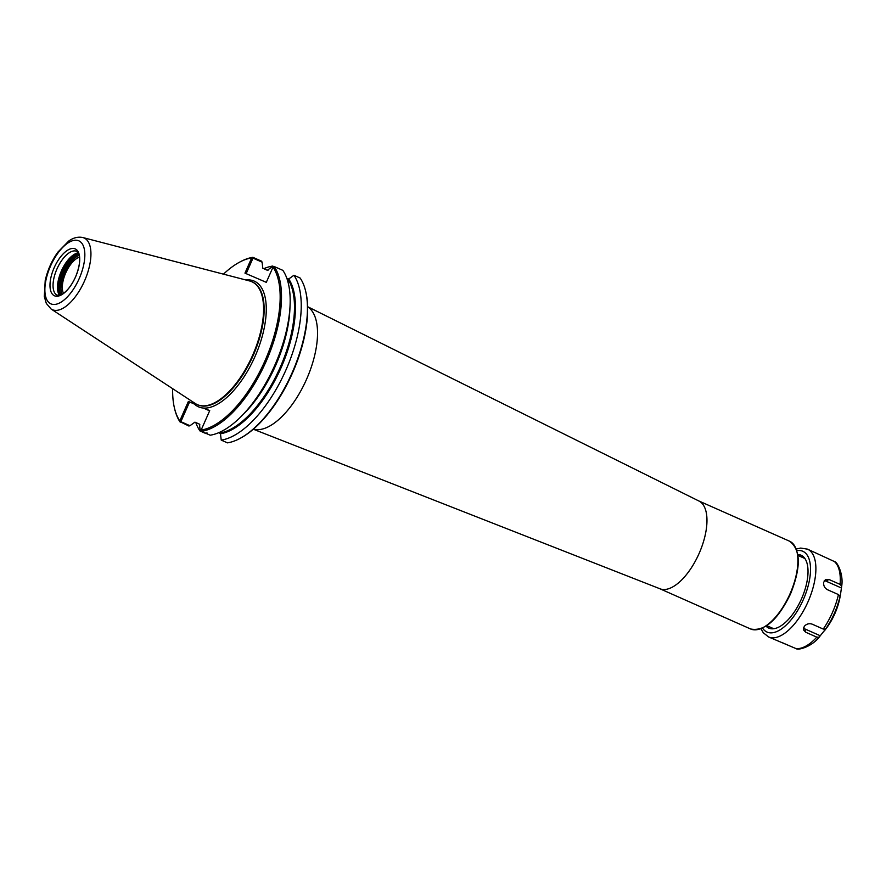 <?xml version="1.0" encoding="UTF-8"?>
<svg xmlns="http://www.w3.org/2000/svg" width="886" height="886" viewBox="0 0 886 886"><rect width="100%" height="100%" fill="white"/><g stroke="black" fill="none" stroke-linecap="round" stroke-linejoin="round"><path stroke-width="1.33" d="M698.589 500.856A48.021 21.796 113.9 0 1 698.976 501.044A48.021 21.796 113.9 0 1 699.054 553.584A48.021 21.796 113.9 0 1 660.059 588.813L253.318 429.223M307.641 306.8A67.081 30.456 113.9 0 1 306.467 379.496A67.081 30.456 113.9 0 1 253.385 429.167M63.504 293.399A21.098 9.58 113.9 0 1 65.763 272.844A21.098 9.58 113.9 0 1 79.552 257.206M223.471 274.151A92.676 42.074 113.9 0 1 239.142 262.4A92.676 42.074 113.9 0 1 251.69 257.892L244.968 273.132L266.298 282.346L273.021 267.107L274.195 266.52A93.628 42.506 113.9 0 1 266.221 361.189A93.628 42.506 113.9 0 1 201.499 431.349L201.133 430.087L209.716 410.628L203.824 408.081A68.765 31.22 113.9 0 1 194.278 403.961A68.765 31.22 113.9 0 1 192.085 401.413M273.021 267.107A92.676 42.074 113.9 0 1 265.036 360.668A92.676 42.074 113.9 0 1 201.133 430.087M194.278 403.961L188.386 401.413L179.803 420.872A92.676 42.074 113.9 0 1 174.487 408.191A92.676 42.074 113.9 0 1 172.67 388.688M274.195 266.52L282.867 270.363A93.628 42.506 113.9 0 1 288.005 323.135A93.628 42.506 113.9 0 1 252.3 403.651A93.628 42.506 113.9 0 1 210.17 435.203L201.499 431.349M286.998 278.736L288.736 278.968L293.93 275.269L300.132 278.027A93.628 42.506 113.9 0 1 305.592 290.962A93.628 42.506 113.9 0 1 240.272 438.271A93.628 42.506 113.9 0 1 227.436 442.856L221.234 440.109L220.459 433.775L218.997 432.578M293.93 275.269A93.628 42.506 113.9 0 1 285.956 369.938A93.628 42.506 113.9 0 1 221.234 440.109M305.592 290.962L305.836 291.981A92.676 42.074 113.9 0 1 241.18 437.773L240.272 438.271M206.46 433.032L206.106 433.642L207.291 433.088M206.106 433.642L199.926 430.906A93.628 42.506 113.9 0 1 195.806 422.533M201.078 430.64L200.158 430.231L199.926 430.906M179.803 420.872L180.855 421.681L189.571 401.934L194.399 404.082M188.386 401.413L189.571 401.934M203.359 408.047L209.628 410.838M200.158 430.231L199.45 424.15L194.931 422.146L189.969 425.712L180.855 421.681M199.428 424.139A88.113 40.003 113.9 0 0 199.926 424.903L199.45 424.15M180.146 421.747L188.862 426L189.969 425.712M246.153 273.641L252.997 258.125L262.101 262.167L261.558 261.171L252.887 257.317L251.69 257.892M262.101 262.167L262.81 268.259L267.328 270.263L272.29 266.686L273.076 267.04M252.997 258.125L252.565 257.56M180.19 422.157A93.628 42.506 113.9 0 1 174.73 409.21L174.487 408.191M239.142 262.4L240.062 261.902A93.628 42.506 113.9 0 1 252.887 257.317M267.328 270.263L268.203 270.097A88.113 40.003 113.9 0 0 267.328 270.263M273.741 266.564L272.622 266.077L272.29 266.686M263.795 268.691A93.628 42.506 113.9 0 1 272.622 266.077M82.841 237.537L249.708 280.984A67.225 30.523 113.9 0 1 251.735 281.682A67.225 30.523 113.9 0 1 251.857 281.737A67.225 30.523 113.9 0 1 252.565 355.419A67.225 30.523 113.9 0 1 197.478 404.692A67.225 30.523 113.9 0 1 197.345 404.636A67.225 30.523 113.9 0 1 195.352 403.551L51.133 309.048L46.316 303.411L44.3 296.533L45.208 280.607C47.523 270.241 51.742 260.739 57.889 252.1L68.754 241.025C73.383 237.703 78.079 236.54 82.841 237.537A39.217 17.809 113.9 0 1 84.026 237.946A39.217 17.809 113.9 0 1 84.547 280.884A39.217 17.809 113.9 0 1 52.374 309.712A39.217 17.809 113.9 0 1 51.133 309.048M59.871 295.271A24.387 11.075 113.9 0 1 62.474 271.282A24.387 11.075 113.9 0 1 78.5 253.263M59.484 295.359A24.011 10.898 113.9 0 1 61.455 270.839A24.011 10.898 113.9 0 1 78.311 252.909M75.199 248.888A25.639 11.64 113.9 0 1 75.543 276.953A25.639 11.64 113.9 0 1 54.511 295.802A25.639 11.64 113.9 0 1 54.168 267.727A25.639 11.64 113.9 0 1 75.199 248.888M807.412 549.121A48.021 21.796 113.9 0 1 807.5 549.154A48.021 21.796 113.9 0 1 808.054 601.694A48.021 21.796 113.9 0 1 768.66 636.99A48.021 21.796 113.9 0 1 768.572 636.945L796.381 648.751C798.098 650.291 811.155 647.134 819.162 637.222L816.803 637.156L805.706 632.227L803.369 629.736L804.289 626.313C806.493 623.91 809.117 623.19 812.141 624.143L823.238 629.06L825.63 629.071L826.704 627.665L820.27 635.749L804.842 628.916A5.759 4.452 -14.5 0 1 803.425 627.941M791.298 646.614L782.537 642.782M820.27 635.749L819.207 637.167M828.975 579.488L840.072 584.406L841.689 586.189L840.482 594.55L839.729 598.128L840.061 596.356L838.444 594.572L827.347 589.655C824.611 588.049 823.382 585.635 823.659 582.379L825.53 579.444L828.975 579.488L825.929 581.116L841.357 587.961M796.326 548.999L800.722 548.069L807.5 549.154L834.723 561.691C837.148 561.802 843.649 574.15 841.7 586.111L841.689 586.189M824.246 580.718A5.759 4.43 -118.2 0 1 825.929 581.116M797.799 554.503A39.859 18.097 113.9 0 1 800.988 555.201A39.859 18.097 113.9 0 1 807.102 581.006A39.859 18.097 113.9 0 1 791.907 615.272A39.859 18.097 113.9 0 1 768.827 628.13A39.859 18.097 113.9 0 1 766.025 626.158M789.426 541.136A48.021 21.796 113.9 0 1 789.515 541.18A48.021 21.796 113.9 0 1 790.057 593.72A48.021 21.796 113.9 0 1 750.675 629.005A48.021 21.796 113.9 0 1 750.586 628.971L659.848 588.736M245.931 279.998A68.765 31.22 113.9 0 1 255.068 356.36A68.765 31.22 113.9 0 1 203.824 408.081M288.736 278.968A88.113 40.003 113.9 0 1 281.061 367.79A88.113 40.003 113.9 0 1 220.459 433.775M288.005 323.135L287.529 325.76A88.113 40.003 113.9 0 1 253.928 401.524L252.3 403.651M289.943 307.874A87.625 39.781 113.9 0 1 242.288 415.324M287.861 279.123A87.625 39.781 113.9 0 1 280.175 367.402A87.625 39.781 113.9 0 1 219.983 433.01M252.288 281.925A67.225 30.523 113.9 0 1 252.41 281.981A67.225 30.523 113.9 0 1 253.174 355.53A67.225 30.523 113.9 0 1 198.032 404.935A67.225 30.523 113.9 0 1 197.91 404.891A67.225 30.523 113.9 0 1 197.633 404.758M61.898 294.418A23.435 10.643 113.9 0 1 64.833 272.334A23.435 10.643 113.9 0 1 79.231 255.334M60.68 294.994A24.387 11.075 113.9 0 1 63.648 271.814A24.387 11.075 113.9 0 1 78.843 254.049M57.28 295.248A24.011 10.898 113.9 0 1 57.236 295.226A24.011 10.898 113.9 0 1 56.981 268.912A24.011 10.898 113.9 0 1 76.65 251.314A24.011 10.898 113.9 0 1 76.694 251.336L79.042 254.636C79.74 255.999 81.113 263.308 75.531 276.953C71.456 285.835 66.705 291.76 61.278 294.739L57.236 295.226M78.765 240.804A34.465 15.649 113.9 0 1 79.219 278.547A34.465 15.649 113.9 0 1 50.945 303.876A34.465 15.649 113.9 0 1 50.491 266.143A34.465 15.649 113.9 0 1 78.765 240.804M805.706 632.227L804.842 628.916M816.803 637.156A48.021 21.796 113.9 0 1 795.595 648.519M838.444 594.572A48.021 21.796 113.9 0 1 823.238 629.06M834.069 561.292A48.021 21.796 113.9 0 1 840.072 584.406M840.482 594.55L839.972 597.341A36.426 16.535 113.9 0 1 834.867 613.644A36.426 16.535 113.9 0 1 826.084 628.661L824.357 630.91M840.061 596.356A46.094 20.932 113.9 0 1 825.63 629.071M796.902 550.627A44.178 20.057 113.9 0 1 802.738 551.247A44.178 20.057 113.9 0 1 803.325 599.612A44.178 20.057 113.9 0 1 762.547 628.096M698.976 501.044L307.641 306.711M698.788 500.944L789.515 541.18C800.833 549.519 801.177 567.095 790.533 593.93C777.786 620.067 764.463 631.74 750.586 628.971M766.789 625.649L773.744 628.728M797.932 555.422L804.887 558.501M197.345 404.636L197.91 404.891M251.857 281.737L252.41 281.981M839.972 597.341L834.878 613.644L826.084 628.661M760.952 628.772L763.267 632.726L768.572 636.945"/></g></svg>
